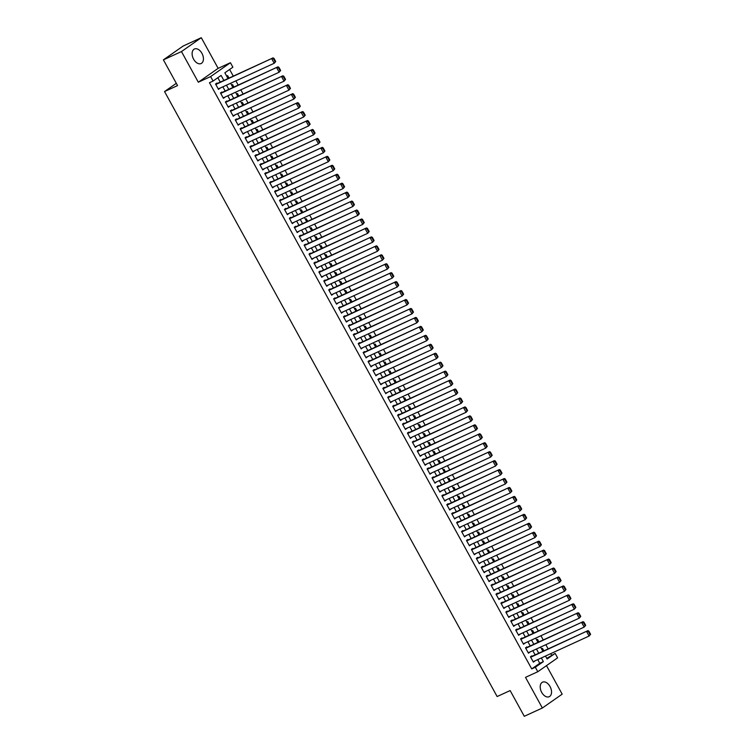 <?xml version="1.0" encoding="UTF-8"?>
<svg xmlns="http://www.w3.org/2000/svg" width="754" height="754" viewBox="0 0 754 754"><rect width="100%" height="100%" fill="white"/><g stroke="black" fill="none" stroke-linecap="round" stroke-linejoin="round"><path stroke-width="1.13" d="M550.043 686.517A8.002 5.052 65.4 0 0 542.531 682.172A8.002 5.052 65.4 0 0 541.692 692.37A8.002 5.052 65.4 0 0 549.204 696.715A8.002 5.052 65.4 0 0 550.043 686.517M201.949 53.346A8.002 5.052 65.4 0 0 194.438 49.001A8.002 5.052 65.4 0 0 193.599 59.189A8.002 5.052 65.4 0 0 201.111 63.534A8.002 5.052 65.4 0 0 201.949 53.346M546.773 658.374L555.151 653.379L557.611 657.856L537.791 671.72L535.331 667.243L543.37 661.626L541.344 657.95M176.304 83.317L164.542 91.554L497.131 696.536L510.147 690.57L524.284 716.3L542.362 708.006L562.173 694.151L546.499 665.631M164.542 91.554L177.548 85.579L163.401 59.849L183.213 45.994L201.29 37.7L181.469 51.564L198.321 82.214L210.611 76.578L230.422 62.714L232.882 67.191L224.852 72.808L228.01 78.548M198.321 82.214L218.142 68.35L201.29 37.7M218.142 68.35L230.422 62.714M551.532 655.038L550.759 653.633M548.158 648.902L545.839 644.679M543.238 639.948L540.92 635.735M538.318 631.004L536 626.781M533.398 622.05L531.08 617.837M528.479 613.106L526.16 608.883M523.559 604.152L521.24 599.939M518.639 595.198L516.32 590.985M513.719 586.254L511.401 582.031M508.799 577.3L506.481 573.087M503.879 568.356L501.561 564.133M498.959 559.402L496.641 555.189M494.04 550.458L491.721 546.235M489.12 541.504L486.801 537.291M484.2 532.56L481.881 528.337M479.28 523.606L476.962 519.393M474.36 514.652L472.042 510.439M469.44 505.708L467.122 501.485M464.521 496.754L462.202 492.541M459.601 487.81L457.282 483.587M454.681 478.856L452.362 474.643M449.761 469.912L447.442 465.689M444.841 460.958L442.523 456.745M439.921 452.014L437.603 447.791M435.001 443.06L432.683 438.847M430.082 434.115L427.763 429.893M425.152 425.162L422.843 420.949M420.232 416.208L417.914 411.995M415.313 407.264L412.994 403.041M410.393 398.31L408.074 394.097M405.473 389.366L403.154 385.143M400.553 380.412L398.235 376.199M395.633 371.468L393.315 367.245M390.713 362.514L388.395 358.301M385.794 353.569L383.475 349.347M380.874 344.616L378.555 340.403M375.954 335.662L373.635 331.449M371.034 326.718L368.715 322.495M366.114 317.764L363.796 313.551M361.194 308.82L358.876 304.597M356.274 299.866L353.956 295.653M351.355 290.921L349.036 286.699M346.435 281.968L344.116 277.755M341.515 273.023L339.196 268.801M336.595 264.07L334.276 259.857M331.675 255.125L329.357 250.903M326.755 246.172L324.437 241.959M321.835 237.218L319.517 233.005M316.916 228.273L314.597 224.051M311.996 219.32L309.677 215.107M307.076 210.375L304.757 206.153M302.156 201.422L299.838 197.209M297.236 192.477L294.918 188.255M292.316 183.524L289.998 179.311M287.397 174.579L285.078 170.357M282.477 165.626L280.158 161.413M277.557 156.672L275.238 152.459M272.637 147.727L270.318 143.505M267.717 138.774L265.399 134.561M262.797 129.829L260.479 125.607M257.877 120.876L255.559 116.663M252.958 111.931L250.639 107.709M248.038 102.978L245.719 98.765M243.118 94.033L240.799 89.811M238.198 85.079L235.879 80.867M233.278 76.126L229.621 69.481M163.401 59.849L181.469 51.564M532.022 656.3L531.777 655.857L530.439 656.791L533.389 662.163L534.624 661.032M527.103 647.356L526.857 646.904L525.519 647.837L528.469 653.209L529.704 652.087M522.183 638.402L521.938 637.959L520.599 638.892L523.549 644.265L524.784 643.134M517.263 629.449L517.018 629.006L515.679 629.939L518.629 635.311L519.864 634.189M512.343 620.504L512.098 620.052L510.76 620.994L513.71 626.367L514.944 625.236M507.423 611.551L507.178 611.108L505.84 612.041L508.79 617.413L510.024 616.282M502.503 602.606L502.258 602.154L500.92 603.096L503.87 608.459L505.105 607.338M497.583 593.652L497.338 593.209L496 594.143L498.95 599.515L500.185 598.384M492.664 584.708L492.419 584.256L491.08 585.198L494.03 590.561L495.265 589.439M487.744 575.754L487.499 575.311L486.16 576.245L489.11 581.617L490.345 580.486M482.824 566.81L482.579 566.358L481.24 567.3L484.191 572.663L485.425 571.541M477.904 557.856L477.659 557.413L476.321 558.346L479.271 563.719L480.505 562.588M472.984 548.912L472.739 548.46L471.401 549.393L474.351 554.765L475.586 553.643M468.064 539.958L467.819 539.506L466.481 540.448L469.431 545.821L470.666 544.69M463.144 531.005L462.899 530.562L461.561 531.495L464.511 536.867L465.746 535.745M458.225 522.06L457.98 521.608L456.641 522.55L459.591 527.923L460.826 526.792M453.305 513.106L453.06 512.663L451.712 513.597L454.671 518.969L455.906 517.838M448.385 504.162L448.14 503.71L446.792 504.652L449.752 510.015L450.986 508.893M443.465 495.208L443.211 494.765L441.872 495.698L444.832 501.071L446.066 499.94M438.545 486.264L438.291 485.812L436.952 486.754L439.912 492.117L441.147 490.995M433.625 477.31L433.371 476.867L432.033 477.8L434.992 483.173L436.227 482.042M428.706 468.366L428.451 467.914L427.113 468.847L430.072 474.219L431.307 473.097M423.786 459.412L423.531 458.969L422.193 459.902L425.152 465.275L426.387 464.144M418.866 450.458L418.611 450.015L417.273 450.949L420.232 456.321L421.467 455.199M413.937 441.514L413.692 441.062L412.353 442.004L415.313 447.376L416.547 446.245M409.017 432.56L408.772 432.117L407.433 433.05L410.393 438.423L411.618 437.292M404.097 423.616L403.852 423.164L402.513 424.106L405.473 429.469L406.698 428.347M399.177 414.662L398.932 414.219L397.594 415.152L400.544 420.525L401.778 419.394M394.257 405.718L394.012 405.266L392.674 406.208L395.624 411.571L396.858 410.449M389.337 396.764L389.092 396.321L387.754 397.254L390.704 402.627L391.939 401.496M384.417 387.82L384.172 387.368L382.834 388.31L385.784 393.673L387.019 392.551M379.498 378.866L379.253 378.423L377.914 379.356L380.864 384.728L382.099 383.598M374.578 369.922L374.333 369.469L372.994 370.402L375.944 375.775L377.179 374.653M369.658 360.968L369.413 360.516L368.075 361.458L371.025 366.83L372.259 365.699M364.738 352.014L364.493 351.571L363.155 352.504L366.105 357.877L367.339 356.755M359.818 343.07L359.573 342.618L358.235 343.56L361.185 348.923L362.42 347.801M354.898 334.116L354.653 333.673L353.315 334.606L356.265 339.979L357.5 338.848M349.979 325.172L349.733 324.72L348.395 325.662L351.345 331.025L352.58 329.903M345.059 316.218L344.814 315.775L343.475 316.708L346.425 322.081L347.66 320.95M340.139 307.274L339.894 306.821L338.555 307.764L341.505 313.127L342.74 312.005M335.219 298.32L334.974 297.877L333.636 298.81L336.586 304.182L337.82 303.051M330.299 289.376L330.054 288.923L328.716 289.856L331.666 295.229L332.9 294.107M325.379 280.422L325.134 279.979L323.796 280.912L326.746 286.284L327.981 285.153M320.459 271.468L320.214 271.025L318.876 271.958L321.826 277.331L323.061 276.209M315.54 262.524L315.295 262.072L313.956 263.014L316.906 268.386L318.141 267.255M310.62 253.57L310.375 253.127L309.036 254.06L311.986 259.433L313.221 258.302M305.7 244.626L305.455 244.173L304.116 245.116L307.067 250.479L308.301 249.357M300.78 235.672L300.535 235.229L299.197 236.162L302.147 241.534L303.381 240.403M295.86 226.728L295.615 226.275L294.277 227.218L297.227 232.581L298.461 231.459M290.94 217.774L290.695 217.331L289.357 218.264L292.307 223.636L293.542 222.505M286.02 208.83L285.775 208.377L284.437 209.32L287.387 214.683L288.622 213.561M281.101 199.876L280.856 199.433L279.517 200.366L282.467 205.738L283.702 204.607M276.181 190.922L275.936 190.479L274.597 191.412L277.547 196.785L278.782 195.663M271.261 181.978L271.016 181.525L269.678 182.468L272.628 187.84L273.862 186.709M266.341 173.024L266.096 172.581L264.758 173.514L267.708 178.887L268.942 177.755M261.421 164.08L261.176 163.627L259.838 164.57L262.788 169.933L264.023 168.811M256.501 155.126L256.256 154.683L254.918 155.616L257.868 160.988L259.103 159.857M251.582 146.182L251.336 145.729L249.998 146.672L252.948 152.035L254.183 150.913M246.662 137.228L246.417 136.785L245.078 137.718L248.028 143.09L249.263 141.959M241.742 128.284L241.497 127.831L240.158 128.774L243.108 134.137L244.343 133.015M236.822 119.33L236.577 118.887L235.239 119.82L238.189 125.192L239.423 124.061M231.902 110.386L231.657 109.933L230.319 110.866L233.269 116.239L234.503 115.117M226.982 101.432L226.737 100.989L225.399 101.922L228.349 107.294L229.584 106.163M222.062 92.478L221.817 92.035L220.479 92.968L223.429 98.34L224.664 97.219M228.98 78.096L227.604 75.588L226.718 76.211M233.9 87.049L232.524 84.542L231.638 85.155M238.82 96.003L237.444 93.487L236.558 94.109M243.74 104.947L242.364 102.44L241.478 103.053M248.66 113.901L247.284 111.394L246.398 112.007M253.58 122.845L252.204 120.338L251.318 120.96M258.499 131.799L257.123 129.292L256.237 129.905M263.419 140.744L262.043 138.236L261.157 138.859M268.339 149.697L266.963 147.19L266.087 147.803M273.259 158.642L271.883 156.135L271.006 156.757M278.179 167.595L276.803 165.088L275.926 165.701M283.099 176.549L281.723 174.033L280.846 174.655M288.019 185.493L286.643 182.986L285.766 183.599M292.938 194.447L291.562 191.931L290.686 192.553M297.858 203.392L296.482 200.884L295.606 201.497M302.788 212.345L301.402 209.838L300.526 210.451M307.707 221.29L306.322 218.783L305.445 219.405M312.627 230.243L311.242 227.736L310.365 228.349M317.547 239.188L316.162 236.681L315.285 237.303M322.467 248.141L321.081 245.634L320.205 246.247M327.387 257.086L326.001 254.579L325.125 255.201M332.307 266.039L330.921 263.532L330.045 264.145M337.226 274.993L335.841 272.477L334.964 273.099M342.146 283.938L340.761 281.43L339.884 282.043M347.066 292.891L345.681 290.384L344.804 290.997M351.986 301.836L350.601 299.329L349.724 299.951M356.906 310.789L355.52 308.282L354.644 308.895M361.826 319.734L360.44 317.227L359.564 317.849M366.746 328.687L365.36 326.18L364.484 326.793M371.665 337.632L370.28 335.125L369.403 335.747M376.585 346.586L375.209 344.078L374.323 344.691M381.505 355.539L380.129 353.023L379.243 353.645M386.425 364.484L385.049 361.977L384.163 362.589M391.345 373.437L389.969 370.921L389.083 371.543M396.265 382.382L394.889 379.875L394.003 380.497M401.185 391.335L399.808 388.828L398.923 389.441M406.104 400.28L404.728 397.773L403.842 398.395M411.024 409.233L409.648 406.726L408.762 407.339M415.944 418.178L414.568 415.671L413.682 416.293M420.864 427.132L419.488 424.625L418.602 425.237M425.784 436.076L424.408 433.569L423.522 434.191M430.704 445.03L429.328 442.523L428.442 443.135M435.623 453.983L434.247 451.467L433.362 452.089M440.543 462.928L439.167 460.421L438.281 461.033M445.463 471.881L444.087 469.374L443.201 469.987M450.383 480.826L449.007 478.319L448.121 478.941M455.303 489.78L453.927 487.272L453.041 487.885M460.223 498.724L458.847 496.217L457.961 496.839M465.143 507.678L463.767 505.171L462.881 505.783M470.062 516.622L468.686 514.115L467.8 514.737M474.982 525.576L473.606 523.069L472.72 523.681M479.902 534.529L478.526 532.013L477.64 532.635M484.822 543.474L483.446 540.967L482.56 541.579M489.742 552.428L488.366 549.92L487.48 550.533M494.662 561.372L493.286 558.865L492.4 559.487M499.582 570.326L498.206 567.819L497.32 568.431M504.501 579.27L503.125 576.763L502.239 577.385M509.421 588.224L508.045 585.717L507.159 586.329M514.341 597.168L512.965 594.661L512.089 595.283M519.261 606.122L517.885 603.615L517.008 604.227M524.181 615.066L522.805 612.559L521.928 613.181M529.101 624.02L527.725 621.513L526.848 622.125M534.02 632.974L532.644 630.457L531.768 631.079M538.94 641.918L537.564 639.411L536.688 640.023M541.608 648.977L542.484 648.365L543.86 650.872M223.863 80.452L221.101 75.428L213.071 81.055L209.461 82.714L531.721 668.902L539.751 663.284L537.734 659.609M535.133 654.877L532.814 650.655M530.213 645.924L527.894 641.711M525.293 636.979L522.974 632.757M520.373 628.025L518.055 623.812M515.453 619.081L513.135 614.859M510.533 610.127L508.215 605.914M505.614 601.183L503.295 596.961M500.694 592.229L498.375 588.016M495.774 583.276L493.455 579.063M490.854 574.331L488.535 570.109M485.934 565.377L483.616 561.164M481.014 556.433L478.696 552.211M476.094 547.479L473.776 543.266M471.175 538.535L468.856 534.313M466.255 529.581L463.936 525.368M461.335 520.637L459.016 516.415M456.406 511.683L454.087 507.47M451.486 502.729L449.167 498.517M446.566 493.785L444.247 489.563M441.646 484.831L439.328 480.618M436.726 475.887L434.408 471.665M431.806 466.933L429.488 462.72M426.887 457.989L424.568 453.767M421.967 449.035L419.648 444.822M417.047 440.091L414.728 435.869M412.127 431.137L409.808 426.924M407.207 422.183L404.889 417.97M402.287 413.239L399.969 409.017M397.367 404.285L395.049 400.072M392.448 395.341L390.129 391.119M387.528 386.387L385.209 382.174M382.608 377.443L380.289 373.221M377.688 368.489L375.369 364.276M372.768 359.545L370.45 355.322M367.848 350.591L365.53 346.378M362.928 341.647L360.61 337.424M358.009 332.693L355.69 328.48M353.089 323.739L350.77 319.526M348.169 314.795L345.85 310.573M343.249 305.841L340.931 301.628M338.329 296.897L336.011 292.675M333.409 287.943L331.091 283.73M328.49 278.999L326.171 274.776M323.57 270.045L321.251 265.832M318.65 261.101L316.331 256.878M313.73 252.147L311.411 247.934M308.81 243.193L306.492 238.98M303.89 234.249L301.572 230.027M298.97 225.295L296.652 221.082M294.051 216.351L291.732 212.128M289.131 207.397L286.812 203.184M284.211 198.453L281.892 194.23M279.291 189.499L276.972 185.286M274.371 180.555L272.053 176.332M269.451 171.601L267.133 167.388M264.531 162.657L262.213 158.434M259.612 153.703L257.293 149.49M254.692 144.749L252.373 140.536M249.772 135.805L247.453 131.582M244.852 126.851L242.534 122.638M239.932 117.907L237.614 113.684M235.012 108.953L232.694 104.74M230.093 100.009L227.774 95.786M225.173 91.055L222.854 86.842M220.253 82.111L217.84 77.719M217.143 83.534L216.898 83.081L215.559 84.024L218.509 89.396L219.744 88.265M537.791 671.72L525.51 677.356L542.362 708.006M531.721 668.902L535.331 667.243M213.071 81.055L210.611 76.578M545.491 656.046L547.112 659.005L555.151 653.379M230.611 83.279L232.929 87.492M235.531 92.233L237.849 96.446M240.451 101.177L242.769 105.4M245.37 110.131L247.689 114.344M250.29 119.075L252.609 123.298M255.21 128.029L257.529 132.242M260.13 136.974L262.449 141.196M265.05 145.927L267.368 150.14M269.97 154.872L272.288 159.094M274.89 163.825L277.208 168.038M279.809 172.779L282.128 176.992M284.729 181.723L287.048 185.946M289.649 190.677L291.968 194.89M294.569 199.621L296.887 203.844M299.489 208.575L301.807 212.788M304.409 217.52L306.727 221.742M309.328 226.473L311.647 230.686M314.248 235.418L316.567 239.64M319.168 244.371L321.487 248.584M324.088 253.316L326.407 257.538M329.008 262.269L331.326 266.482M333.928 271.223L336.246 275.436M338.848 280.168L341.166 284.39M343.767 289.121L346.086 293.334M348.687 298.066L351.006 302.288M353.607 307.019L355.926 311.232M358.527 315.964L360.846 320.186M363.447 324.917L365.765 329.13M368.367 333.862L370.685 338.084M373.287 342.816L375.605 347.029M378.206 351.769L380.525 355.982M383.126 360.714L385.445 364.936M388.046 369.667L390.365 373.88M392.966 378.612L395.284 382.834M397.886 387.565L400.204 391.778M402.806 396.51L405.124 400.732M407.735 405.464L410.053 409.676M412.655 414.408L414.973 418.63M417.575 423.362L419.893 427.575M422.494 432.306L424.813 436.528M427.414 441.26L429.733 445.473M432.334 450.213L434.653 454.426M437.254 459.158L439.573 463.38M442.174 468.111L444.492 472.324M447.094 477.056L449.412 481.278M452.014 486.01L454.332 490.223M456.933 494.954L459.252 499.176M461.853 503.908L464.172 508.121M466.773 512.852L469.092 517.074M471.693 521.806L474.012 526.019M476.613 530.759L478.931 534.972M481.533 539.704L483.851 543.926M486.453 548.658L488.771 552.87M491.372 557.602L493.691 561.824M496.292 566.556L498.611 570.769M501.212 575.5L503.531 579.722M506.132 584.454L508.45 588.667M511.052 593.398L513.37 597.62M515.972 602.352L518.29 606.565M520.891 611.306L523.21 615.518M525.811 620.25L528.13 624.463M530.731 629.204L533.05 633.417M535.651 638.148L537.97 642.37M540.571 647.102L542.889 651.315M538.742 653.218L536.424 648.996M533.823 644.265L531.504 640.052M528.903 635.32L526.584 631.098M523.983 626.367L521.664 622.154M519.063 617.422L516.744 613.2M514.143 608.469L511.825 604.256M509.223 599.524L506.905 595.302M504.303 590.571L501.985 586.358M499.384 581.617L497.065 577.404M494.464 572.672L492.145 568.45M489.544 563.719L487.225 559.506M484.624 554.774L482.306 550.552M479.704 545.821L477.386 541.608M474.784 536.876L472.466 532.654M469.865 527.923L467.546 523.71M464.945 518.978L462.626 514.756M460.025 510.024L457.706 505.811M455.105 501.08L452.786 496.858M450.185 492.126L447.867 487.913M445.265 483.173L442.947 478.96M440.345 474.228L438.027 470.006M435.426 465.275L433.107 461.062M430.506 456.33L428.187 452.108M425.586 447.376L423.267 443.163M420.666 438.432L418.347 434.21M415.746 429.478L413.428 425.265M410.826 420.534L408.508 416.312M405.906 411.58L403.588 407.367M400.987 402.627L398.668 398.414M396.067 393.682L393.748 389.46M391.147 384.728L388.828 380.516M386.227 375.784L383.909 371.562M381.307 366.83L378.989 362.617M376.387 357.886L374.069 353.664M371.468 348.932L369.149 344.719M366.548 339.988L364.229 335.766M361.628 331.034L359.309 326.821M356.708 322.09L354.389 317.868M351.779 313.136L349.47 308.923M346.859 304.182L344.54 299.969M341.939 295.238L339.62 291.016M337.019 286.284L334.701 282.071M332.099 277.34L329.781 273.118M327.179 268.386L324.861 264.173M322.26 259.442L319.941 255.22M317.34 250.488L315.021 246.275M312.42 241.544L310.101 237.322M307.5 232.59L305.182 228.377M302.58 223.636L300.262 219.423M297.66 214.692L295.342 210.47M292.74 205.738L290.422 201.525M287.821 196.794L285.502 192.572M282.901 187.84L280.582 183.627M277.981 178.896L275.662 174.674M273.061 169.942L270.743 165.729M268.141 160.998L265.823 156.775M263.221 152.044L260.903 147.831M258.302 143.1L255.983 138.877M253.382 134.146L251.063 129.933M248.462 125.192L246.143 120.979M243.542 116.248L241.223 112.026M238.622 107.294L236.304 103.081M233.702 98.35L231.384 94.127M228.782 89.396L226.464 85.183M539.751 663.284L543.37 661.626M218.368 89.132L219.848 88.454M223.288 98.086L224.767 97.407M228.208 107.03L229.687 106.352M233.127 115.984L234.607 115.305M238.047 124.928L239.527 124.25M242.967 133.882L244.447 133.204M247.887 142.826L249.367 142.148M252.807 151.78L254.287 151.102M257.727 160.734L259.206 160.055M262.646 169.678L264.126 169M267.566 178.632L269.046 177.953M272.486 187.576L273.966 186.898M277.406 196.53L278.886 195.852M282.326 205.474L283.806 204.796M287.246 214.428L288.725 213.75M292.166 223.373L293.645 222.694M297.085 232.326L298.565 231.648M302.005 241.28L303.485 240.592M306.925 250.224L308.405 249.546M311.845 259.178L313.325 258.499M316.765 268.122L318.245 267.444M321.685 277.076L323.164 276.398M326.605 286.02L328.084 285.342M331.524 294.974L333.004 294.296M336.444 303.919L337.924 303.24M341.364 312.872L342.844 312.194M346.284 321.826L347.764 321.138M351.204 330.77L352.683 330.092M356.124 339.724L357.603 339.046M361.043 348.668L362.523 347.99M365.963 357.622L367.443 356.944M370.883 366.567L372.363 365.888M375.803 375.52L377.283 374.842M380.723 384.465L382.203 383.786M385.643 393.418L387.122 392.74M390.563 402.363L392.042 401.684M395.482 411.316L396.972 410.638M400.402 420.27L401.891 419.592M405.322 429.214L406.811 428.536M410.251 438.168L411.731 437.49M415.171 447.113L416.651 446.434M420.091 456.066L421.571 455.388M425.011 465.011L426.491 464.332M429.931 473.964L431.411 473.286M434.851 482.909L436.33 482.23M439.771 491.862L441.25 491.184M444.69 500.816L446.17 500.128M449.61 509.761L451.09 509.082M454.53 518.714L456.01 518.036M459.45 527.659L460.93 526.98M464.37 536.612L465.849 535.934M469.29 545.557L470.769 544.878M474.209 554.51L475.689 553.832M479.129 563.455L480.609 562.776M484.049 572.409L485.529 571.73M488.969 581.353L490.449 580.674M493.889 590.307L495.369 589.628M498.809 599.26L500.288 598.582M503.729 608.205L505.208 607.526M508.648 617.158L510.128 616.48M513.568 626.103L515.048 625.424M518.488 635.056L519.968 634.378M523.408 644.001L524.888 643.322M528.328 652.955L529.808 652.276M533.248 661.899L534.727 661.22M215.804 84.467L273.089 57.87L215.663 84.212M275.719 61.517L274.211 63.279L271.751 58.803L273.457 58.765L275.182 61.894L275.719 61.517L273.994 58.388L273.457 58.765M218.264 88.944L274.211 63.279L275.182 61.894M273.089 57.87L273.994 58.388M220.724 93.421L278.009 66.814L220.583 93.157M280.639 70.471L279.131 72.233L276.671 67.756L278.377 67.709L280.102 70.848L280.639 70.471L278.914 67.342L278.377 67.709M223.184 97.897L279.131 72.233L280.102 70.848M278.009 66.814L278.914 67.342M225.644 102.365L282.929 75.768L225.503 102.11M285.559 79.424L284.051 81.178L281.591 76.701L283.297 76.663L285.021 79.792L285.559 79.424L283.834 76.286L283.297 76.663M228.104 106.842L284.051 81.178L285.021 79.792M282.929 75.768L283.834 76.286M230.564 111.319L287.849 84.712L230.422 111.064M290.478 88.369L288.971 90.131L286.511 85.654L288.216 85.607L289.941 88.746L290.478 88.369L288.754 85.24L288.216 85.607M233.024 115.796L288.971 90.131L289.941 88.746M287.849 84.712L288.754 85.24M235.484 120.263L292.769 93.666L235.342 120.009M295.398 97.323L293.89 99.076L291.43 94.599L293.136 94.561L294.861 97.69L295.398 97.323L293.674 94.184L293.136 94.561M237.944 124.74L293.89 99.076L294.861 97.69M292.769 93.666L293.674 94.184M240.403 129.217L297.689 102.619L240.262 128.962M300.318 106.267L298.81 108.029L296.35 103.552L298.056 103.515L299.781 106.644L300.318 106.267L298.593 103.138L298.056 103.515M242.863 133.694L298.81 108.029L299.781 106.644M297.689 102.619L298.593 103.138M245.323 138.171L302.608 111.564L245.182 137.907M305.238 115.221L303.73 116.974L301.27 112.497L302.976 112.459L304.701 115.588L305.238 115.221L303.513 112.082L302.976 112.459M247.783 142.638L303.73 116.974L304.701 115.588M302.608 111.564L303.513 112.082M250.243 147.115L307.528 120.517L250.102 146.86M310.158 124.165L308.65 125.927L306.19 121.451L307.896 121.413L309.621 124.542L310.158 124.165L308.433 121.036L307.896 121.413M252.703 151.592L308.65 125.927L309.621 124.542M307.528 120.517L308.433 121.036M255.163 156.069L312.448 129.462L255.022 155.805M315.078 133.119L313.57 134.872L311.11 130.404L312.816 130.357L314.541 133.496L315.078 133.119L313.353 129.98L312.816 130.357M257.623 160.536L313.57 134.872L314.541 133.496M312.448 129.462L313.353 129.98M260.083 165.013L317.368 138.416L259.942 164.758M319.998 142.063L318.49 143.826L316.03 139.349L317.736 139.311L319.46 142.44L319.998 142.063L318.273 138.934L317.736 139.311M262.543 169.49L318.49 143.826L319.46 142.44M317.368 138.416L318.273 138.934M265.003 173.967L322.288 147.36L264.861 173.703M324.917 151.017L323.409 152.77L320.95 148.302L322.655 148.255L324.38 151.394L324.917 151.017L323.193 147.888L322.655 148.255M267.463 178.444L323.409 152.77L324.38 151.394M322.288 147.36L323.193 147.888M269.923 182.911L327.208 156.314L269.781 182.657M329.837 159.961L328.329 161.724L325.869 157.247L327.575 157.209L329.3 160.338L329.837 159.961L328.113 156.832L327.575 157.209M272.382 187.388L328.329 161.724L329.3 160.338M327.208 156.314L328.113 156.832M274.842 191.865L332.128 165.258L274.701 191.61M334.757 168.915L333.249 170.677L330.789 166.2L332.495 166.153L334.22 169.292L334.757 168.915L333.032 165.786L332.495 166.153M277.302 196.342L333.249 170.677L334.22 169.292M332.128 165.258L333.032 165.786M279.762 200.809L337.047 174.212L279.621 200.555M339.677 177.869L338.169 179.622L335.709 175.145L337.415 175.107L339.14 178.236L339.677 177.869L337.952 174.73L337.415 175.107M282.222 205.286L338.169 179.622L339.14 178.236M337.047 174.212L337.952 174.73M284.682 209.763L341.967 183.165L284.541 209.508M344.597 186.813L343.089 188.575L340.629 184.099L342.335 184.061L344.06 187.19L344.597 186.813L342.872 183.684L342.335 184.061M287.142 214.24L343.089 188.575L344.06 187.19M341.967 183.165L342.872 183.684M289.602 218.717L346.887 192.11L289.461 218.453M349.517 195.767L348.009 197.52L345.549 193.043L347.255 193.005L348.979 196.134L349.517 195.767L347.792 192.628L347.255 193.005M292.062 223.184L348.009 197.52L348.979 196.134M346.887 192.11L347.792 192.628M294.522 227.661L351.807 201.064L294.38 227.406M354.437 204.711L352.929 206.473L350.469 201.997L352.175 201.959L353.899 205.088L354.437 204.711L352.712 201.582L352.175 201.959M296.982 232.138L352.929 206.473L353.899 205.088M351.807 201.064L352.712 201.582M299.442 236.615L356.727 210.008L299.3 236.351M359.356 213.665L357.848 215.418L355.388 210.95L357.094 210.903L358.819 214.042L359.356 213.665L357.632 210.526L357.094 210.903M301.902 241.082L357.848 215.418L358.819 214.042M356.727 210.008L357.632 210.526M304.362 245.559L361.647 218.962L304.22 245.304M364.276 222.609L362.768 224.372L360.308 219.895L362.014 219.857L363.739 222.986L364.276 222.609L362.551 219.48L362.014 219.857M306.821 250.036L362.768 224.372L363.739 222.986M361.647 218.962L362.551 219.48M309.281 254.513L366.567 227.906L309.14 254.249M369.196 231.563L367.688 233.316L365.228 228.848L366.934 228.801L368.659 231.94L369.196 231.563L367.471 228.434L366.934 228.801M311.741 258.99L367.688 233.316L368.659 231.94M366.567 227.906L367.471 228.434M314.201 263.457L371.486 236.86L314.06 263.203M374.116 240.507L372.608 242.27L370.148 237.793L371.854 237.755L373.579 240.884L374.116 240.507L372.391 237.378L371.854 237.755M316.661 267.934L372.608 242.27L373.579 240.884M371.486 236.86L372.391 237.378M319.121 272.411L376.406 245.804L318.98 272.156M379.036 249.461L377.528 251.223L375.068 246.747L376.774 246.699L378.499 249.838L379.036 249.461L377.311 246.332L376.774 246.699M321.581 276.888L377.528 251.223L378.499 249.838M376.406 245.804L377.311 246.332M324.041 281.355L381.326 254.758L323.9 281.101M383.956 258.415L382.448 260.168L379.988 255.691L381.694 255.653L383.418 258.782L383.956 258.415L382.231 255.276L381.694 255.653M326.501 285.832L382.448 260.168L383.418 258.782M381.326 254.758L382.231 255.276M328.961 290.309L386.246 263.702L328.819 290.054M388.876 267.359L387.368 269.121L384.908 264.645L386.613 264.607L388.338 267.736L388.876 267.359L387.151 264.23L386.613 264.607M331.421 294.786L387.368 269.121L388.338 267.736M386.246 263.702L387.151 264.23M333.881 299.253L391.166 272.656L333.739 298.999M393.795 276.313L392.287 278.066L389.827 273.589L391.533 273.551L393.258 276.68L393.795 276.313L392.071 273.174L391.533 273.551M336.341 303.73L392.287 278.066L393.258 276.68M391.166 272.656L392.071 273.174M338.8 308.207L396.086 281.61L338.659 307.952M398.715 285.257L397.207 287.02L394.747 282.543L396.453 282.505L398.178 285.634L398.715 285.257L396.99 282.128L396.453 282.505M341.26 312.684L397.207 287.02L398.178 285.634M396.086 281.61L396.99 282.128M343.72 317.161L401.005 290.554L343.579 316.897M403.635 294.211L402.127 295.964L399.667 291.487L401.373 291.449L403.098 294.588L403.635 294.211L401.91 291.072L401.373 291.449M346.18 321.628L402.127 295.964L403.098 294.588M401.005 290.554L401.91 291.072M348.64 326.105L405.925 299.508L348.499 325.851M408.555 303.155L407.047 304.918L404.587 300.441L406.302 300.403L408.018 303.532L408.555 303.155L406.83 300.026L406.302 300.403M351.1 330.582L407.047 304.918L408.018 303.532M405.925 299.508L406.83 300.026M353.56 335.059L410.845 308.452L353.419 334.795M413.475 312.109L411.967 313.862L409.507 309.394L411.222 309.347L412.938 312.486L413.475 312.109L411.75 308.98L411.222 309.347M356.02 339.526L411.967 313.862L412.938 312.486M410.845 308.452L411.75 308.98M358.48 344.003L415.765 317.406L358.339 343.749M418.395 321.053L416.887 322.816L414.427 318.339L416.142 318.301L417.857 321.43L418.395 321.053L416.67 317.924L416.142 318.301M360.94 348.48L416.887 322.816L417.857 321.43M415.765 317.406L416.67 317.924M363.4 352.957L420.685 326.35L363.258 352.693M423.314 330.007L421.806 331.76L419.347 327.293L421.062 327.245L422.777 330.384L423.314 330.007L421.59 326.878L421.062 327.245M365.86 357.434L421.806 331.76L422.777 330.384M420.685 326.35L421.59 326.878M368.32 361.901L425.605 335.304L368.178 361.647M428.234 338.961L426.726 340.714L424.266 336.237L425.982 336.199L427.697 339.328L428.234 338.961L426.51 335.822L425.982 336.199M370.779 366.378L426.726 340.714L427.697 339.328M425.605 335.304L426.51 335.822M373.239 370.855L430.525 344.248L373.098 370.6M433.154 347.905L431.646 349.668L429.186 345.191L430.902 345.144L432.617 348.282L433.154 347.905L431.429 344.776L430.902 345.144M375.699 375.332L431.646 349.668L432.617 348.282M430.525 344.248L431.429 344.776M378.159 379.799L435.444 353.202L378.018 379.545M438.074 356.859L436.566 358.612L434.106 354.135L435.821 354.097L437.537 357.226L438.074 356.859L436.349 353.72L435.821 354.097M380.619 384.276L436.566 358.612L437.537 357.226M435.444 353.202L436.349 353.72M383.079 388.753L440.364 362.156L382.938 388.498M442.994 365.803L441.486 367.566L439.026 363.089L440.741 363.051L442.457 366.18L442.994 365.803L441.269 362.674L440.741 363.051M385.539 393.23L441.486 367.566L442.457 366.18M440.364 362.156L441.269 362.674M387.999 397.707L445.284 371.1L387.858 397.443M447.914 374.757L446.406 376.51L443.946 372.033L445.661 371.995L447.376 375.124L447.914 374.757L446.189 371.618L445.661 371.995M390.459 402.174L446.406 376.51L447.376 375.124M445.284 371.1L446.189 371.618M392.919 406.651L450.204 380.054L392.777 406.397M452.834 383.701L451.326 385.464L448.866 380.987L450.581 380.949L452.296 384.078L452.834 383.701L451.118 380.572L450.581 380.949M395.379 411.128L451.326 385.464L452.296 384.078M450.204 380.054L451.118 380.572M397.839 415.605L455.124 388.998L397.697 415.341M457.753 392.655L456.245 394.408L453.785 389.941L455.501 389.893L457.216 393.032L457.753 392.655L456.038 389.516L455.501 389.893M400.299 420.072L456.245 394.408L457.216 393.032M455.124 388.998L456.038 389.516M402.759 424.549L460.044 397.952L402.617 424.295M462.673 401.599L461.165 403.362L458.705 398.885L460.421 398.847L462.136 401.976L462.673 401.599L460.958 398.47L460.421 398.847M405.218 429.026L461.165 403.362L462.136 401.976M460.044 397.952L460.958 398.47M407.678 433.503L464.964 406.896L407.537 433.239M467.593 410.553L466.085 412.306L463.625 407.839L465.341 407.791L467.056 410.93L467.593 410.553L465.878 407.424L465.341 407.791M410.138 437.98L466.085 412.306L467.056 410.93M464.964 406.896L465.878 407.424M412.598 442.447L469.883 415.85L412.457 442.193M472.513 419.497L471.005 421.26L468.545 416.783L470.26 416.745L471.976 419.874L472.513 419.497L470.798 416.368L470.26 416.745M415.058 446.924L471.005 421.26L471.976 419.874M469.883 415.85L470.798 416.368M417.518 451.401L474.803 424.794L417.377 451.146M477.433 428.451L475.925 430.214L473.465 425.737L475.18 425.69L476.896 428.828L477.433 428.451L475.717 425.322L475.18 425.69M419.978 455.878L475.925 430.214L476.896 428.828M474.803 424.794L475.717 425.322M422.438 460.345L479.723 433.748L422.297 460.091M482.353 437.405L480.845 439.158L478.385 434.681L480.1 434.643L481.825 437.772L482.353 437.405L480.637 434.266L480.1 434.643M424.898 464.822L480.845 439.158L481.825 437.772M479.723 433.748L480.637 434.266M427.358 469.299L484.643 442.692L427.216 469.045M487.272 446.349L485.764 448.112L483.305 443.635L485.02 443.597L486.745 446.726L487.272 446.349L485.557 443.22L485.02 443.597M429.827 473.776L485.764 448.112L486.745 446.726M484.643 442.692L485.557 443.22M432.287 478.243L489.563 451.646L432.136 477.989M492.192 455.303L490.684 457.056L488.224 452.579L489.94 452.541L491.665 455.67L492.192 455.303L490.477 452.164L489.94 452.541M434.747 482.72L490.684 457.056L491.665 455.67M489.563 451.646L490.477 452.164M437.207 487.197L494.483 460.6L437.066 486.943M497.112 464.247L495.604 466.01L493.144 461.533L494.86 461.495L496.584 464.624L497.112 464.247L495.397 461.118L494.86 461.495M439.667 491.674L495.604 466.01L496.584 464.624M494.483 460.6L495.397 461.118M442.127 496.151L499.402 469.544L441.985 495.887M502.032 473.201L500.524 474.954L498.064 470.487L499.779 470.439L501.504 473.578L502.032 473.201L500.317 470.062L499.779 470.439M444.587 500.618L500.524 474.954L501.504 473.578M499.402 469.544L500.317 470.062M447.047 505.095L504.322 478.498L446.905 504.841M506.952 482.145L505.444 483.908L502.984 479.431L504.699 479.393L506.424 482.522L506.952 482.145L505.237 479.016L504.699 479.393M449.507 509.572L505.444 483.908L506.424 482.522M504.322 478.498L505.237 479.016M451.966 514.049L509.252 487.442L451.825 513.785M511.872 491.099L510.364 492.852L507.904 488.385L509.619 488.338L511.344 491.476L511.872 491.099L510.156 487.97L509.619 488.338M454.426 518.516L510.364 492.852L511.344 491.476M509.252 487.442L510.156 487.97M456.886 522.993L514.171 496.396L456.745 522.739M516.792 500.043L515.284 501.806L512.824 497.329L514.539 497.291L516.264 500.42L516.792 500.043L515.076 496.914L514.539 497.291M459.346 527.47L515.284 501.806L516.264 500.42M514.171 496.396L515.076 496.914M461.806 531.947L519.091 505.34L461.665 531.683M521.711 508.997L520.213 510.75L517.753 506.283L519.459 506.236L521.184 509.374L521.711 508.997L519.996 505.868L519.459 506.236M464.266 536.424L520.213 510.75L521.184 509.374M519.091 505.34L519.996 505.868M466.726 540.891L524.011 514.294L466.585 540.637M526.641 517.951L525.133 519.704L522.673 515.227L524.379 515.189L526.104 518.318L526.641 517.951L524.916 514.812L524.379 515.189M469.186 545.368L525.133 519.704L526.104 518.318M524.011 514.294L524.916 514.812M471.646 549.845L528.931 523.238L471.504 549.591M531.561 526.895L530.053 528.658L527.593 524.181L529.299 524.134L531.023 527.272L531.561 526.895L529.836 523.766L529.299 524.134M474.106 554.322L530.053 528.658L531.023 527.272M528.931 523.238L529.836 523.766M476.566 558.789L533.851 532.192L476.424 558.535M536.48 535.849L534.972 537.602L532.513 533.125L534.218 533.087L535.943 536.217L536.48 535.849L534.756 532.71L534.218 533.087M479.026 563.266L534.972 537.602L535.943 536.217M533.851 532.192L534.756 532.71M481.486 567.743L538.771 541.146L481.344 567.489M541.4 544.793L539.892 546.556L537.432 542.079L539.138 542.041L540.863 545.17L541.4 544.793L539.676 541.664L539.138 542.041M483.945 572.22L539.892 546.556L540.863 545.17M538.771 541.146L539.676 541.664M486.405 576.697L543.691 550.09L486.264 576.433M546.32 553.747L544.812 555.5L542.352 551.023L544.058 550.986L545.783 554.115L546.32 553.747L544.595 550.609L544.058 550.986M488.865 581.164L544.812 555.5L545.783 554.115M543.691 550.09L544.595 550.609M491.325 585.641L548.61 559.044L491.184 585.387M551.24 562.691L549.732 564.454L547.272 559.977L548.978 559.939L550.703 563.068L551.24 562.691L549.515 559.562L548.978 559.939M493.785 590.118L549.732 564.454L550.703 563.068M548.61 559.044L549.515 559.562M496.245 594.595L553.53 567.988L496.104 594.331M556.16 571.645L554.652 573.398L552.192 568.931L553.898 568.884L555.623 572.022L556.16 571.645L554.435 568.507L553.898 568.884M498.705 599.062L554.652 573.398L555.623 572.022M553.53 567.988L554.435 568.507M501.165 603.539L558.45 576.942L501.024 603.285M561.08 580.589L559.572 582.352L557.112 577.875L558.818 577.837L560.542 580.966L561.08 580.589L559.355 577.46L558.818 577.837M503.625 608.016L559.572 582.352L560.542 580.966M558.45 576.942L559.355 577.46M506.085 612.493L563.37 585.886L505.943 612.229M566 589.543L564.492 591.296L562.032 586.829L563.738 586.782L565.462 589.92L566 589.543L564.275 586.414L563.738 586.782M508.545 616.97L564.492 591.296L565.462 589.92M563.37 585.886L564.275 586.414M511.005 621.437L568.29 594.84L510.863 621.183M570.919 598.487L569.411 600.25L566.951 595.773L568.657 595.735L570.382 598.865L570.919 598.487L569.195 595.358L568.657 595.735M513.465 625.914L569.411 600.25L570.382 598.865M568.29 594.84L569.195 595.358M515.924 630.391L573.21 603.784L515.783 630.137M575.839 607.441L574.331 609.204L571.871 604.727L573.577 604.68L575.302 607.818L575.839 607.441L574.114 604.312L573.577 604.68M518.384 634.868L574.331 609.204L575.302 607.818M573.21 603.784L574.114 604.312M520.844 639.335L578.13 612.738L520.703 639.081M580.759 616.395L579.251 618.148L576.791 613.671L578.497 613.633L580.222 616.763L580.759 616.395L579.034 613.256L578.497 613.633M523.304 643.812L579.251 618.148L580.222 616.763M578.13 612.738L579.034 613.256M525.764 648.289L583.049 621.682L525.623 648.035M585.679 625.339L584.171 627.102L581.711 622.625L583.417 622.587L585.142 625.716L585.679 625.339L583.954 622.21L583.417 622.587M528.224 652.766L584.171 627.102L585.142 625.716M583.049 621.682L583.954 622.21M530.684 657.243L587.969 630.636L530.543 656.979M590.599 634.293L589.091 636.046L586.631 631.569L588.337 631.532L590.062 634.661L590.599 634.293L588.874 631.155L588.337 631.532M533.144 661.71L589.091 636.046L590.062 634.661M587.969 630.636L588.874 631.155"/></g></svg>
